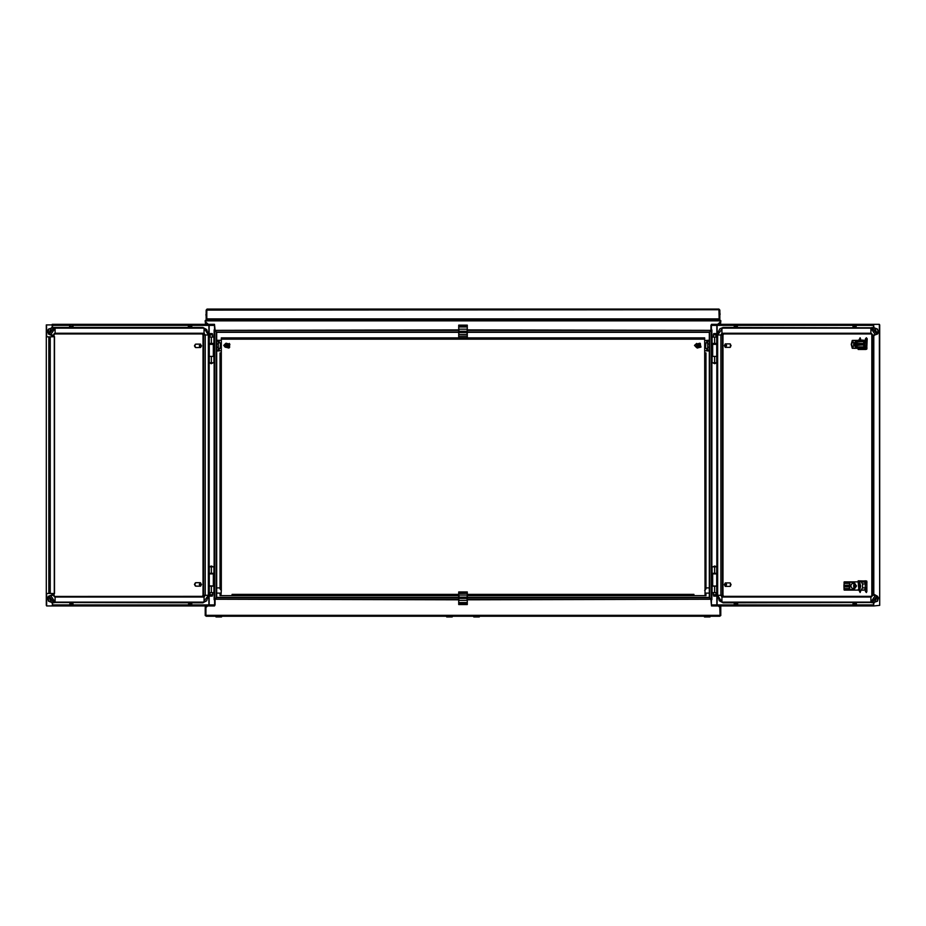 <?xml version="1.0" encoding="UTF-8"?>
<svg xmlns="http://www.w3.org/2000/svg" width="926" height="926" viewBox="0 0 926 926"><rect width="100%" height="100%" fill="white"/><g stroke="black" fill="none" stroke-linecap="round" stroke-linejoin="round"><path stroke-width="1.39" d="M207.088 309.759L207.088 309.11L718.912 309.11L719.201 319.204L718.564 318.88L718.414 319.852L207.586 319.852L207.447 318.88L206.799 319.204L206.764 310.071L207.493 309.11L206.799 310.476L206.764 318.88L206.128 318.88L206.128 310.071L206.764 310.071M720 322.364L720.741 322.213L720.741 320.489L720.092 320.489L720.741 324.355M720.741 605.94L720.741 607.479L718.483 605.94M206 607.294L207.621 605.94L205.908 607.479L205.908 615.605L205.271 615.605L205.271 607.444L207.517 605.94M720.092 322.213L717.65 324.355L720.092 322.213L720.092 320.813L205.908 320.813L205.271 324.355M711.828 343.477L716.689 343.477L716.689 337.029L711.828 337.029M711.828 362.807L716.689 362.807L716.689 356.36L711.828 356.36M712.927 362.876L714.687 363.663L716.458 362.876L712.962 362.807M713.402 337.029L713.402 334.888L715.983 334.888L715.983 337.029M713.402 334.888L713.726 333.591L715.659 333.591L715.983 334.888M711.828 573.287L716.689 573.287L716.689 566.851L711.828 566.851M711.828 592.617L716.689 592.617L716.689 586.181L711.828 586.181M712.962 566.851L714.687 565.983L716.458 566.77L712.927 566.77L716.423 566.851M715.983 594.77L715.659 596.055L713.726 596.055L713.402 594.77L715.983 594.77L715.983 592.617M717.037 605.291L717.314 585.961M717.314 344.333L717.037 325.003M716.666 344.333L716.689 356.36L717.361 356.36L717.361 344.333L712.707 344.333L712.707 356.36M734.978 327.028L734.306 325.003M737.385 326.427L737.663 325.003M736.98 325.003L736.714 327.283L734.758 327.283M737.015 326.427L734.723 326.427L734.769 325.003M853.714 327.028L853.031 325.003M853.714 327.283L855.439 327.283L855.751 326.427L853.459 326.427L853.494 325.003M855.439 327.283L855.879 325.003M863.518 341.324L855.207 342.192L855.763 341.324L863.518 341.324L863.263 340.479L852.58 340.652L852.545 341.289L852.476 340.467L851.283 344.333L852.314 340.398L863.414 340.259L865.127 343.685L865.092 342.539M863.067 341.544L857.071 341.752L856.909 343.685L855.508 343.048L855.925 343.685L863.229 343.477L863.808 344.981L865.127 344.981L865.127 343.685L863.808 343.766M863.808 344.9L857.071 345.19L856.909 347.123L855.508 346.486L855.925 347.123L863.669 347.042L863.808 344.981M863.761 344.761L855.207 345.618L855.763 344.761L863.808 344.622M737.721 603.879L736.853 603.011L737.663 605.291M736.853 603.011L735.082 603.011L734.723 603.879L737.015 603.879L736.98 605.291M734.306 605.291L734.249 603.879L734.631 605.291M734.758 603.011L734.584 603.879M716.666 573.935L716.666 585.961L717.361 585.961L717.361 573.935L712.707 573.935L712.707 585.961L715.983 586.181M716.666 585.961L715.96 585.961M853.494 605.291L853.818 603.011L855.612 603.011L856.4 605.291M853.031 605.291L853.818 603.011M855.612 603.011L856.457 603.879M853.459 603.879L855.751 603.879L855.717 605.291M844.987 588.751L844.003 588.971L844.072 589.816L852.533 589.642L852.591 589.005L852.788 589.827L856.365 585.961L852.788 582.095L850.6 585.961L852.533 589.005M849.721 588.751L849.582 586.621L844.35 586.609L849.721 586.609M849.721 585.313L849.582 583.183L844.35 583.172L849.721 583.172M844.987 585.313L843.933 585.672L844.257 581.887L853.876 581.875L856.365 585.961M214.184 356.36L209.322 356.36L209.322 362.807L214.184 362.807M214.184 337.029L209.322 337.029L209.322 343.477L214.184 343.477M213.038 362.807L211.313 363.663L209.542 362.876L213.073 362.876L209.577 362.807M210.028 334.888L210.341 333.591L212.274 333.591L212.598 334.888L210.028 334.888L210.028 337.029M214.184 586.181L209.322 586.181L209.322 592.617L214.184 592.617M214.184 566.851L209.322 566.851L209.322 573.287L214.184 573.287M213.073 566.77L211.313 565.983L209.542 566.77L213.038 566.851M212.598 592.617L212.598 594.77L210.028 594.77L210.028 592.617M212.598 594.77L212.274 596.055L210.341 596.055L210.028 594.77M208.963 325.003L208.686 344.333M208.686 585.961L208.963 605.291M46.3 336.809L50.212 336.809L50.212 593.485L46.3 593.485L46.3 324.899L214.45 325.003L214.658 329.945M209.334 585.961L213.293 585.961L213.293 573.935L208.651 573.935L208.651 585.961L209.334 585.961L209.334 573.935M189.286 603.011L188.985 603.879L191.277 603.879L190.918 603.011L189.159 603.011L188.858 605.291M191.369 605.291L191.416 603.879L191.694 605.291M191.416 603.879L191.242 603.011M69.89 603.879L70.399 603.011L72.517 603.011M70.295 605.291L70.26 603.879L72.552 603.879L72.182 603.011M72.645 605.291L72.691 603.879L72.969 605.291M72.182 327.283L72.552 326.427L70.26 326.427L70.561 327.283L72.321 327.283L72.645 325.003M72.969 325.003L72.691 326.427M70.133 325.003L70.087 326.427L69.612 325.003M70.087 326.427L70.399 327.283L69.554 326.427M191.763 326.427L191.022 327.283L191.694 325.003M191.231 325.003L191.277 326.427L188.985 326.427L189.286 327.283L191.022 327.028M188.858 325.003L189.286 327.283M188.823 326.427L188.337 325.003M189.147 327.283L188.279 326.427M209.334 344.333L209.322 356.36L208.651 356.36L208.651 344.333L213.293 344.333L213.293 356.36M467.294 325.732L458.706 325.732L458.706 325.095L467.294 325.095L467.294 336.254L458.706 336.254L467.294 336.173M467.294 334.552L458.706 334.552L458.706 330.397L214.936 330.397L458.706 329.841L458.706 331.959L216.406 331.959L214.936 330.397M458.706 329.841L458.706 329.228L467.294 329.228M467.294 327.017L458.706 327.017L458.706 326.415L467.294 326.415M458.706 603.914L467.294 603.914L467.294 604.562L458.706 604.562L458.706 593.392L467.294 593.392L458.706 593.473M458.706 595.105L467.294 595.105L467.294 599.261L711.075 599.261L467.294 599.817L467.294 597.687L709.594 597.687L711.075 599.261M467.294 599.817L467.294 600.418L458.706 600.418M458.706 602.641L467.294 602.641L467.294 603.231L458.706 603.231M216.001 616.89L216.001 616.241L216.001 616.89L221.592 616.89L221.592 616.241M220.087 587.674L220.087 352.922L221.372 352.922L221.372 337.886L704.628 337.886L704.628 352.922L705.913 352.922L705.913 587.674M216.649 341.115L216.649 340.259L218.362 340.259L218.362 341.115L216.649 341.115L216.649 597.339L458.706 597.339L216.649 597.339L458.706 597.339L458.706 595.626L220.944 595.626L221.372 590.475L220.087 588.982M216.649 350.132L221.372 350.989M221.372 340.259L218.362 340.259M216.649 344.009L218.362 344.009L218.362 341.115M218.362 350.132L218.362 347.238L216.649 347.238M220.515 345.618L220.515 345.004M704.42 616.241L704.42 616.89L709.999 616.89L709.999 616.241L709.999 616.89M707.638 345.618L707.638 347.238L707.638 345.618M709.351 341.115L704.628 340.259M704.628 350.989L709.351 350.132M709.351 350.989L707.638 350.989L709.351 350.989L709.351 585.105M709.351 347.238L707.638 347.238L707.638 350.132M707.638 341.115L707.638 344.009L709.351 344.009M705.485 346.868L705.485 343.176L705.485 346.868M446.679 616.241L446.679 616.89L452.258 616.89L452.258 616.241M473.742 616.241L473.742 616.89L479.321 616.89L479.321 616.241M873.982 327.769L723.044 327.468L720.023 328.707L717.893 332.527L717.604 334.992L722.361 334.992L722.361 595.302L723.044 596.379L871.852 596.321L871.852 333.892M723.044 327.468L717.604 334.992L717.604 595.302L722.975 595.302L723.669 596.379M874.619 334.992L872.095 334.992L870.949 333.198L872.014 333.916M874.619 595.302L872.095 595.302L872.095 334.992M863.669 347.042L855.763 347.343L855.207 345.618M863.808 344.044L855.763 343.905L855.207 342.192M857.071 345.19L855.207 346.486M857.071 341.752L855.207 343.048M865.15 343.685L865.092 346.127L863.414 348.419L852.325 348.269L863.414 348.419M844.003 582.952L849.35 582.952L849.906 583.808L849.35 585.533L844.778 585.533L844.778 586.389L849.35 586.389L849.35 588.971L844.778 588.971L844.257 590.036L857.985 590.047L860.613 585.961L857.985 581.875L858.934 582.141L860.682 585.961L860.034 588.635L857.985 590.047M52.03 602.525L202.956 602.826L206.741 600.754L208.396 595.302L203.651 595.302L203.651 334.992L202.956 333.916L54.183 333.916M202.956 602.826L208.396 595.302L208.396 334.992L203.025 334.992L202.343 333.916M51.381 595.302L53.916 595.302L55.062 597.096L53.986 596.379M51.381 334.992L53.916 334.992L53.905 336.451M218.362 348.419L220.168 348.419L220.515 343.176M707.638 342.828L705.832 342.828L705.485 348.072M717.604 334.992L717.604 595.302L719.27 600.766L723.044 602.826L721.979 602.108L721.979 597.096L723.044 596.379M208.396 595.302L208.396 334.992L206.73 329.529L202.956 327.468L204.021 328.186L204.021 333.198L202.956 333.916M53.916 593.844L54.24 596.448L202.956 596.379L202.343 596.379L203.025 595.302L203.025 334.992M54.148 333.892L53.916 336.451M852.545 348.095L851.283 344.333L852.314 348.269M734.584 326.427L734.631 325.003M737.142 325.003L737.189 326.427M853.321 326.427L853.367 325.003M855.751 326.427L855.717 325.003M737.189 603.879L737.142 605.291M734.723 603.879L734.769 605.291M855.913 603.879L855.879 605.291M853.367 605.291L853.321 603.879M191.231 605.291L191.277 603.879M188.985 603.879L189.02 605.291M70.133 605.291L70.087 603.879M72.506 605.291L72.552 603.879M70.295 325.003L70.26 326.427M72.552 326.427L72.506 325.003M191.369 325.003L191.416 326.427M189.02 325.003L188.985 326.427M229.914 344.229L228.896 348.037L225.076 347.019L226.094 343.21L229.914 344.229M700.924 347.019L697.116 348.037L696.086 344.229L699.906 343.21L700.924 347.019M225.377 346.845L228.722 347.748L229.613 344.403L226.268 343.5L225.377 346.845M696.387 344.403L697.29 347.748L700.623 346.845L699.732 343.5L696.387 344.403M718.912 309.11L719.884 310.071M719.884 310.476L719.884 318.88L718.912 319.852L713.437 319.852L713.437 320.489M719.236 310.476L719.236 318.88L719.884 318.88M718.495 309.759L207.459 310.071M206.128 310.071L207.088 309.11M206.128 310.476L206.764 310.476M207.088 319.204L207.088 319.852L206.128 318.88M205.908 320.813L206.243 319.852L212.563 319.852L207.088 319.852M718.912 319.204L718.912 319.852M205.908 314.481L206.128 316.518M720.092 314.481L719.884 312.444M719.768 319.852L720.683 320.489M720 607.294L720.092 615.605L720.741 615.605L720.741 607.479L720.092 607.479L720.741 607.444M720.659 322.283L717.8 324.355M720.683 615.605L719.768 616.241L206.243 616.241L205.942 615.408M205.271 605.94L205.908 615.281L720.092 615.281L719.768 605.94M709.351 597.687L709.351 332.307L709.351 340.259L707.638 340.259M709.351 594.55L709.351 597.339L467.294 597.339M711.075 599.527L711.828 599.712L711.828 329.945L711.075 330.131M711.261 599.712L711.261 329.945M720.092 607.444L718.379 605.94M214.936 599.261L458.706 599.261L458.706 597.687L216.406 597.687L214.936 599.261L458.706 599.817M720.092 615.281L719.757 616.241M206 322.364L208.35 324.355M709.351 332.307L467.294 332.307L709.351 332.307L467.294 332.307L467.294 337.759L467.294 336.254L458.706 336.254L458.706 337.759L467.294 337.759M458.706 332.307L216.649 332.307L216.649 340.259L216.649 332.307L458.706 332.307L216.649 332.307L216.649 594.55M711.075 330.397L467.294 330.397L467.294 331.959L709.594 331.959L711.075 330.397L467.294 329.841M720.069 320.685L719.757 319.852L713.437 319.852M206.232 319.852L205.317 320.489M208.2 324.355L205.271 322.167L205.271 320.489L205.908 320.489L205.34 322.283M205.317 615.605L206.232 616.241L227.055 616.241M206.232 605.94L206.232 607.143L205.271 607.444M216.649 597.687L216.649 332.307M218.362 350.989L216.649 350.989L216.649 585.105M214.936 599.527L214.184 599.712L214.184 329.945L214.936 330.131M214.739 599.712L214.739 329.945M715.983 344.333L715.983 343.477M713.402 344.333L713.402 343.477M715.983 573.287L715.983 573.935M713.402 573.287L713.402 573.935M713.402 592.617L713.402 594.77M865.231 340.374L862.025 340.039M862.025 590.256L865.231 589.92M879.468 325.327L879.353 324.355L873.426 324.355L874.051 327.908L877.084 329.043L878.033 330.698L877.084 334.066L874.051 335.2L873.426 336.277L873.426 594.029L874.051 595.094L877.084 596.228L878.033 597.883L877.084 601.252L874.051 602.398L873.426 605.94L711.562 605.94L710.937 599.817M710.937 329.841L710.937 325.327L711.562 324.355L714.363 324.355L714.363 325.003L714.363 324.355M716.863 585.961L716.863 604.967L711.353 604.967L711.353 599.712M711.353 329.945L711.353 325.327L716.863 325.327L716.863 344.333M714.363 325.003L711.353 325.327M711.353 604.967L714.363 605.291L714.363 605.94M873.368 605.94L873.368 605.291L714.363 605.291M714.386 605.94L714.386 605.291M874.051 602.398L877.501 601.252L878.45 597.883L877.501 596.228L873.426 594.029M873.426 603.463L874.468 602.398M873.843 603.463L873.426 605.94M873.426 326.832L873.843 324.355M874.051 327.908L873.843 326.832M874.051 335.2L877.501 334.066L878.45 332.411L877.501 329.043L874.468 327.908M873.426 336.277L874.468 335.2M873.843 336.277L873.843 594.029M879.353 324.355L879.7 605.396L873.843 605.94M873.426 325.003L873.368 324.355L714.386 324.355M873.368 325.003L714.386 325.003M723.669 333.916L722.975 334.992L722.975 595.302M871.817 333.916L723.044 333.916L722.361 334.992L722.975 334.992M877.408 333.881L874.538 328.082M873.982 602.525L723.044 602.826M874.538 602.213L877.408 596.413M735.082 327.283L734.723 326.427M853.818 327.283L853.459 326.427M857.383 348.419L860.567 348.419M860.567 340.259L859.745 340.259M858.147 348.581L858.923 348.419M858.471 348.581L861.33 348.419M861.064 348.627L865.289 348.095M864.965 346.301L865.428 347.192M861.33 340.259L864.467 340.571M864.965 342.365L865.382 346.301M865.139 341.474L865.382 342.365M865.22 340.49L862.187 340.039M861.064 340.039L858.321 340.201M858.205 340.259L858.969 340.085M852.117 340.699L863.414 340.259M852.58 347.389L854.513 344.333L852.58 341.289L851.584 344.333L852.545 347.389M863.599 341.462L863.808 343.685M863.518 347.343L863.345 348.407M865.15 344.981L865.092 346.127M852.58 348.014L860.543 348.234M863.761 343.905L863.067 343.685M860.555 341.544L860.543 340.432M854.247 342.794L854.247 345.873M854.374 343.187L854.374 345.491M854.108 346.081L853.54 344.333L854.154 342.562L853.54 344.333L854.154 346.116M864.294 348.28L866.944 348.28L866.84 347.366L865.127 348.072M865.382 342.655L866.447 342.655L866.84 347.366M865.312 346.532L865.463 347.366M865.764 349.415L858.113 349.415L866.678 349.206L867.164 338.835L866.435 337.759L865.474 338.823L865.127 341.659M866.852 338.823L866.447 342.655M860.381 340.039L860.173 337.759L859.004 340.039M860.682 340.039L860.578 338.823M865.775 348.975L866.944 348.28M858.124 348.975L859.189 348.627M736.714 603.011L737.015 603.879M855.439 603.011L855.751 603.879M865.127 582.222L865.312 583.762M865.127 588.635L865.474 591.482L866.435 592.536L866.852 591.482L866.84 582.929L865.463 582.929M866.84 582.929L866.944 582.014L864.294 582.014M866.447 587.64L865.382 587.64M859.004 590.256L860.173 592.536L860.381 590.256M866.852 591.482L866.678 581.088L858.113 580.891L859.189 581.667M860.578 591.482L860.682 590.256M865.764 580.891L858.124 581.32M865.775 581.32L866.944 582.014M858.969 590.209L859.745 590.036L858.923 590.036L858.147 581.713L859.791 581.713L859.791 590.209L858.182 590.036M858.147 581.713L857.383 581.875M858.321 590.093L861.064 590.256L862.557 587.929L862.557 583.993L861.064 581.667L858.471 581.713M862.557 583.993L865.382 583.993L865.139 588.82M865.428 583.102L865.382 583.993M861.064 581.667L864.467 582.199M861.064 590.256L865.22 589.804M864.467 589.723L863.889 590.256M862.557 587.929L865.382 587.929M856.608 585.961L853.714 589.908L844.963 589.862M852.557 582.917L852.591 582.199M852.591 582.917L855.497 585.961L852.591 589.005M845.102 589.85L845.125 588.751L849.837 588.508M844.003 588.971L843.933 585.672M845.125 586.609L845.125 585.313L849.837 585.082M843.933 585.394L849.767 585.105M852.788 582.095L853.714 582.014M852.533 582.28L844.963 582.06L852.985 582.072M844.512 585.105L843.945 585.533M855.474 586.355L854.987 587.674M854.987 586.401L854.374 585.73L855.474 585.568M854.663 587.79L853.54 585.961L854.663 583.855L854.663 587.79L854.987 585.533M854.629 583.785L853.54 585.961L854.629 588.137M855.207 586.031L854.374 585.73M730.417 344.009L730.417 347.227M724.317 345.618L725.243 347.319L725.243 343.928L724.317 345.618M725.752 347.343L730.035 347.343L731.135 345.618L730.035 343.905L725.243 343.928M725.243 347.319L726.528 345.618L725.752 343.905M725.602 347.319L725.602 343.928L725.579 347.319M724.317 584.676L725.243 586.366L725.243 582.975L724.317 584.676M725.752 586.389L730.035 586.389L731.135 584.676L730.035 582.952L725.243 582.975M725.243 586.366L726.528 584.676L725.752 582.952M725.602 586.366L725.602 582.975L725.579 586.366M730.417 583.067L730.429 586.274M210.028 344.333L210.028 343.477M212.598 344.333L212.598 343.477M212.598 337.029L212.598 334.888M210.028 573.287L210.028 573.935M212.598 573.287L212.598 573.935M52.632 324.355L214.45 324.355L215.064 329.841M215.064 599.817L215.064 604.967L214.45 605.94L211.649 605.94L211.649 605.291L211.649 605.94M214.658 599.712L214.658 604.967L209.149 604.967L209.149 585.961M211.649 605.291L214.658 604.967M211.649 324.355L211.649 325.003M211.614 324.355L211.614 325.003M50.212 593.485L54.484 593.578L54.484 336.728L48.511 334.066L47.55 330.698L48.511 329.043L51.949 327.908L48.916 329.043L47.967 332.411L48.916 334.066L52.574 335.444M54.484 336.728L50.212 336.809M46.532 604.967L46.647 605.94L52.574 605.94L52.574 603.463L51.949 602.398L48.916 601.252L47.967 597.883L48.916 596.228L54.484 593.578M51.532 327.908L52.157 326.832L51.949 327.908M52.574 326.832L52.574 324.355M52.157 326.832L52.157 324.355M52.574 603.463L52.157 605.94M51.949 602.398L52.157 603.463M52.157 594.851L48.511 596.228L47.55 597.883L48.511 601.252L51.532 602.398M52.574 594.851L54.136 593.682M53.72 336.809L52.157 335.444M46.532 325.327L46.647 336.809M52.574 605.291L52.632 605.94L211.614 605.94M52.632 605.291L211.614 605.291M202.343 327.468L53.986 327.468L55.062 328.186L55.062 333.198L53.986 333.916M48.592 596.413L51.462 602.213M52.03 327.769L53.986 327.468L49.182 334.17M51.462 328.082L48.592 333.881M70.26 603.879L70.561 603.011M72.691 603.879L72.321 603.011M191.277 326.427L190.918 327.283M195.444 586.065L194.472 584.456L195.444 582.848M199.333 584.456L200.259 586.158L200.259 582.767L199.333 584.456M200.109 582.743L195.837 582.743L194.726 584.456L195.837 586.181L200.618 586.158L201.544 584.456L200.259 582.767M200.618 586.158L200.618 582.767M200.294 586.158L200.294 582.767M199.333 345.838L200.259 347.528L200.259 344.148L199.333 345.838M200.109 344.125L195.837 344.125L194.726 345.838L195.837 347.551L200.618 347.528L201.544 345.838L200.259 344.148M200.618 347.528L200.618 344.148M200.294 347.528L200.294 344.148M195.444 347.447L194.472 345.838L195.444 344.229M458.706 325.732L458.706 326.415M458.706 327.017L458.706 329.228M458.706 329.691L459.354 331.23L458.706 334.043M467.294 334.043L466.658 332.515L467.294 329.691M458.706 334.552L458.706 336.173M467.294 593.392L458.706 593.392L458.706 591.888L467.294 591.888L467.294 593.392M467.294 603.914L467.294 603.231M467.294 602.641L467.294 600.418M467.294 599.955L466.658 598.428L467.294 595.603M458.706 595.603L459.354 597.143L458.706 599.955M467.294 595.105L467.294 593.473M696.722 343.477L694.535 345.41L696.306 347.331M225.713 343.477L223.733 345.41L225.261 347.296M700.739 347.296L700.288 343.477M229.706 347.331L229.278 343.477M458.706 594.342L232.113 594.342L232.113 595.626M705.913 593.045L705.913 595.626L693.887 595.626L693.887 594.342L467.294 594.342M705.056 595.626L704.628 352.922M705.913 588.982L704.628 590.475M220.944 595.626L220.087 595.626L220.087 593.045M467.294 595.626L693.887 595.626M218.362 344.009L218.362 347.238M226.569 345.085L226.569 346.162L228.421 346.162L228.421 345.085L226.569 345.085M228.12 346.694L226.87 346.694L226.257 345.618L226.87 344.553L228.12 344.553L228.734 345.618L228.12 346.694M698.505 344.553L697.579 345.085L698.505 346.694L699.443 346.162L698.505 344.553M697.891 346.694L697.266 345.618L697.891 344.553L699.13 344.553L699.743 345.618L699.13 346.694L697.891 346.694M707.638 347.238L707.638 344.009M207.447 318.88L718.564 318.88M212.563 319.852L212.563 320.489M719.768 322.514L719.768 324.355M709.698 597.802L709.698 331.855M206.232 322.514L206.232 324.355M216.302 597.802L216.302 331.855M714.675 343.477L714.675 337.029M714.675 362.807L714.675 356.36M712.048 362.807L712.048 356.36M712.048 343.477L712.048 337.029M714.675 573.287L714.675 566.851M714.675 592.617L714.675 586.181M712.048 592.617L712.048 586.181M712.048 573.287L712.048 566.851M873.426 604.967L856.411 604.967M853.02 604.967L737.675 604.967M734.295 604.967L717.314 604.967M717.314 325.327L734.295 325.327M737.675 325.327L853.02 325.327M856.411 325.327L873.426 325.327M717.314 573.935L717.314 356.36M716.863 356.36L716.863 573.935M876.818 334.17L872.014 327.468L870.949 328.186L721.979 328.186L721.979 333.198L720.833 334.992L720.833 595.302L721.979 597.096L870.949 597.096L872.014 596.379M717.604 595.302L721.979 602.108L870.949 602.108L870.949 597.096L872.095 595.302M875.313 334.737L870.949 328.186L870.949 333.198L721.979 333.198L723.044 333.916M876.818 596.136L872.014 602.826L870.949 602.108L875.313 595.568M856.805 342.192L856.805 343.048M857.071 343.477L863.229 343.477M860.555 347.123L860.474 348.026L863.263 348.188M860.3 348.222L860.323 347.123M860.323 344.981L860.323 343.685M860.323 341.544L860.3 340.444M860.555 343.685L860.555 344.981M856.805 345.618L856.805 346.486M857.071 346.914L863.229 346.914M865.15 341.37L866.528 341.37M858.969 348.789L866.62 348.789M866.528 588.924L865.15 588.924M866.62 581.516L858.969 581.516M844.512 588.542L849.767 588.542M849.767 586.818L844.512 586.818M860.208 583.797L860.208 588.126M844.987 583.172L844.072 582.107M845.102 582.072L845.125 583.172M843.945 586.389L844.987 586.609M849.837 586.852L849.35 586.389M849.837 583.415L849.35 582.952M849.767 583.38L844.512 583.38M844.257 581.887L844.963 582.06M211.325 356.36L211.325 362.807M211.325 337.029L211.325 343.477M213.952 337.029L213.952 343.477M213.952 356.36L213.952 362.807M211.325 586.181L211.325 592.617M211.325 566.851L211.325 573.287M213.952 566.851L213.952 573.287M213.952 586.181L213.952 592.617M52.574 325.327L69.589 325.327M72.98 325.327L188.325 325.327M191.717 325.327L208.686 325.327M208.686 604.967L191.717 604.967M188.325 604.967L72.98 604.967M69.589 604.967L52.574 604.967M208.686 356.36L208.686 573.935M209.149 573.935L209.149 356.36M209.149 344.333L209.149 325.327L214.658 325.327M48.846 336.809L48.846 593.485M54.252 336.809L54.252 593.485M46.647 605.94L46.647 593.485M49.182 596.136L53.986 602.826L55.062 602.108L204.021 602.108L204.021 597.096L205.178 595.302L205.178 334.992L204.021 333.198L55.062 333.198L53.905 334.992M208.396 334.992L204.021 328.186L55.062 328.186L50.687 334.737M50.687 595.568L55.062 602.108L55.062 597.096L204.021 597.096L202.956 596.379L203.651 595.302L203.025 595.302M53.905 593.844L53.905 595.302M466.658 331.23L459.354 331.23M459.354 332.515L466.658 332.515M459.354 598.428L466.658 598.428M466.658 597.143L459.354 597.143M704.628 339.182L221.372 339.182M221.372 352.922L221.372 590.475M219.231 350.989L219.231 348.419M219.231 342.828L219.231 340.259M706.781 340.259L706.781 342.828M706.781 348.419L706.781 350.989M879.7 324.899L879.7 605.396M733.948 324.355L738.022 324.355L733.948 324.355M734.723 327.283L734.249 326.427M856.758 324.355L852.672 324.355L856.758 324.355M853.448 327.283L852.973 326.427M856.4 325.003L855.983 327.283M865.173 342.759L865.173 345.907M733.948 605.94L738.022 605.94L733.948 605.94M734.723 603.011L734.249 603.879M856.758 605.94L852.672 605.94L856.758 605.94M853.448 603.011L852.973 603.879M853.876 581.875L857.985 581.875M46.3 605.396L46.3 593.485M187.978 605.94L192.064 605.94L187.978 605.94M188.337 605.291L188.754 603.011M191.288 603.011L191.763 603.879M73.328 605.94L69.253 605.94L73.328 605.94M69.612 605.291L70.017 603.011M72.552 603.011L73.027 603.879M73.328 324.355L69.253 324.355L73.328 324.355M72.552 327.283L73.027 326.427M187.978 324.355L192.064 324.355L187.978 324.355M220.944 593.045L216.649 593.045M220.087 587.894L216.649 587.894M218.362 342.828L220.168 342.828M705.056 593.045L709.351 593.045M705.913 587.894L709.351 587.894M707.638 348.419L705.832 348.419"/></g></svg>
